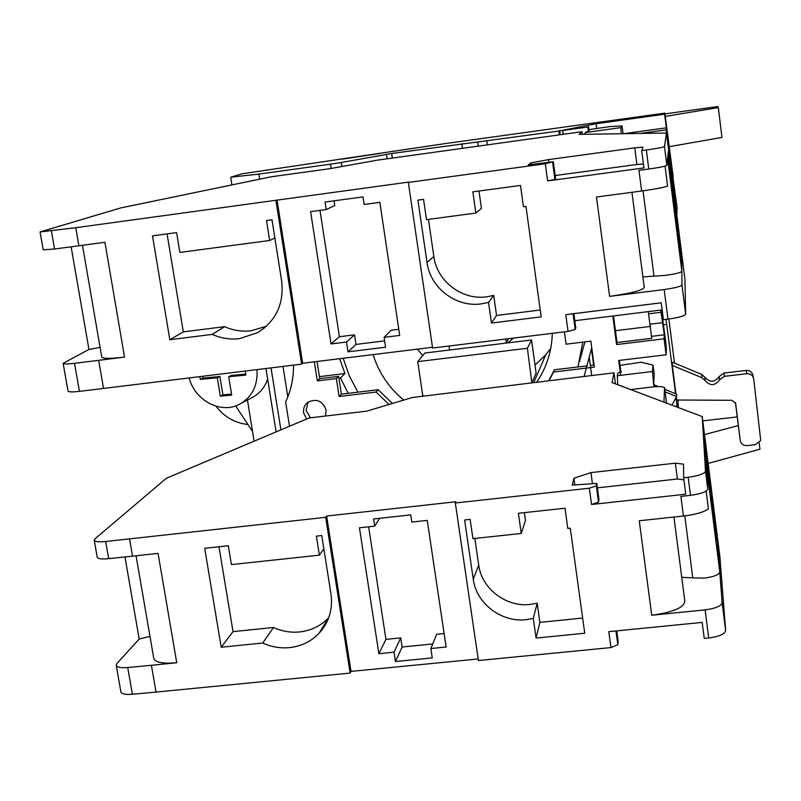 <?xml version="1.0" encoding="UTF-8"?>
<svg xmlns="http://www.w3.org/2000/svg" width="801" height="801" viewBox="0 0 801 801"><rect width="100%" height="100%" fill="white"/><g stroke="black" fill="none" stroke-linecap="round" stroke-linejoin="round"><path stroke-width="1.2" d="M231.94 184.911L230.708 177.221L258.883 174.097L330.463 164.185L331.113 168.46M258.883 174.097L259.684 179.164M276.095 431.899L265.962 368.51M271.028 367.879L280.911 429.867M341.847 166.528L341.236 162.503L330.463 164.185M230.708 177.221L242.222 173.777L442.833 143.94L664.84 113.121L664.61 114.213L596.154 123.714L558.838 131.054L391.679 153.492L341.236 162.503M596.154 123.714L596.765 128.41M664.61 114.213L666.322 127.82L623.689 133.687M666.322 127.82L666.392 133.016M676.855 215.309L677.005 207.129L672.88 176.871M664.84 113.121L673.18 176.831M665.991 129.882L640.179 133.427M560.249 134.718L559.679 130.443M348.195 393.321L340.495 377.932L344.931 373.546L339.704 358.698M338.913 378.122L340.495 377.932M282.983 366.417L287.809 396.895M591.729 347.664L584.109 376.39M591.679 375.489L589.196 356.986M559.348 134.848L558.838 131.054M677.155 407.128L676.034 397.316M675.583 393.782L666.712 324.425L663.508 324.816M665.941 319.369L666.712 324.425M668.865 319.008L674.492 363.103M678.327 407.569L677.956 400.019M675.954 393.942L672.309 365.396L701.966 377.722L705.03 380.495C710.046 386.112 714.852 385.942 719.438 379.994L724.374 376.35L746.862 373.697C750.617 373.616 752.9 375.359 753.711 378.923L760.7 440.47L755.533 444.665L747.013 445.626C743.288 445.676 741.015 443.954 740.214 440.43L735.658 403.454L732.014 400.3L676.735 400.009L676.334 396.906M672.309 365.396L672.379 362.222L701.746 374.427L704.78 377.181C709.746 382.738 714.502 382.578 719.048 376.68L723.934 373.066L746.202 370.432C749.916 370.352 752.179 372.075 752.98 375.609L753.471 377.842M740.214 440.43L735.438 402.603M677.155 406.107L675.083 406.347M593.631 365.086L591.488 349.066M650.642 326.387L615.448 330.703M252.545 431.539L235.674 405.907M254.107 441.191L247.449 400.029M319.409 376.65L344.931 373.546M289.491 426.242L285.637 401.922C291.053 390.407 293.667 378.142 293.476 365.126M549.126 380.555L553.581 372.004L594.332 367.118L590.858 341.156L566.077 344.18L564.405 331.844M665.12 391.829L676.565 396.595L671.939 405.156M612.805 316.015L616.58 344.56L664.079 338.803L666.132 354.783L618.682 360.48L620.635 375.309M563.123 134.318L562.622 130.523L587.844 127.029L588.515 132.095M314.342 361.812L317.316 380.886L336.36 378.573L339.123 396.485L376.14 392.049L389.016 404.475M325.466 416.029L326.117 410.162C322.703 400.79 316.605 398.177 307.804 402.322C304.48 405.006 303.088 408.51 303.609 412.835L306.613 419.013M613.496 315.924L617.01 342.518L651.734 338.302L648.289 311.619M619.363 360.4L620.845 371.634M654.047 384.81L658.332 386.593M664.79 389.286L676.585 394.202L676.565 396.595M548.805 380.595L554.432 369.782L587.273 365.847M590.337 365.476L594.052 365.036M587.844 127.029L562.622 130.523M588.485 126.448L589.095 131.134M666.132 354.783L666.392 348.705L665.531 340.285L661.386 310.007M660.765 310.077L664.289 334.798L664.079 338.803M553.581 372.004L554.432 369.782M317.046 361.481L319.719 378.643L338.633 376.34L341.386 394.142L378.152 389.727L392.39 403.474M308.105 402.092L306.092 410.402L310.458 417.812M376.14 392.049L378.152 389.727M339.123 396.485L341.386 394.142M336.36 378.573L338.633 376.34M317.316 380.886L319.719 378.643M616.58 344.56L617.01 342.518M664.289 334.798L651.924 336.3M662.737 322.643L650.362 324.155M661.045 312.29L648.57 313.822M422.678 355.624L417.301 349.156M482.462 138.443L460.655 141.467M584.9 341.887L579.473 361.631M532.124 382.297L536.129 373.096L531.534 339.974L424.8 353.051L417.732 361.641L527.398 348.275L531.814 382.618M550.748 348.365L545.701 354.833L535.018 365.066M417.732 361.641L422.718 395.334L424.019 396.115M536.8 382.027C546.652 367.399 551.829 351.168 552.31 333.326M373.106 354.593C378.773 372.755 388.996 387.914 403.774 400.059M508.094 342.838L513.421 338.102M508.475 338.713L506.392 343.048L449.621 350.007L449.041 346.012M505.831 339.043L506.392 343.048M527.398 348.275L531.534 339.974M582.828 342.137L577.962 366.958M357.927 392.15L349.266 375.749L343.168 358.267M247.94 424.54C234.803 422.978 224.14 416.87 215.95 406.187M665.261 116.395L718.327 107.594L721.961 137.432L669.075 146.703M759.188 442.943L759.949 449.201L708.134 463.429M738.272 425.621L704.5 434.583M718.327 107.594L717.716 106.553L664.94 113.882M342.618 159.069L380.655 153.331M702.777 420.875L737.2 416.92M241.532 403.173L251.043 398.127C259.033 394.292 264.57 387.964 267.664 379.143M189.176 377.942C194.563 400.009 220.005 413.957 238.528 404.755C251.784 397.767 257.932 386.042 257.001 369.611M199.849 376.63L200.3 379.374L217.311 377.782L220.315 396.155L231.699 395.133L228.706 376.72L245.887 375.108L245.236 371.053M217.311 377.782L219.905 376.53L222.908 394.843L231.529 394.062M200.3 379.374L202.953 378.122L219.905 376.53M202.653 376.28L202.953 378.122M228.706 376.72L231.279 375.469L245.727 374.117M220.315 396.155L222.908 394.843M681.741 577.301L692.755 577.871L684.795 515.874M692.755 577.871L704.239 578.122C713.871 576.85 719.058 574.778 719.799 571.914L722.122 602.702C721.361 606.027 715.693 608.42 705.12 609.891L708.715 638.007L704.249 638.447L702.187 622.407L608.81 631.659L610.973 647.568L478.407 660.545L455.318 503.008L455.929 501.756L326.628 516.044L325.677 517.326L105.692 541.496C98.833 542.167 95.019 541.766 94.248 540.285L95.079 538.743L166.458 478.207L309.066 417.972L366.728 411.143L412.295 397.516L613.997 372.825L612.054 382.558L702.237 416.59L705.501 471.138C704.63 473.741 698.862 475.794 688.179 477.296L683.653 477.786L683.533 464.149L675.343 463.178L590.928 472.6L573.886 478.257L572.224 485.106L596.795 483.414L596.334 485.837L589.336 488.209L455.318 503.008M221.206 647.218L262.728 643.023C271.349 646.948 280.28 648.48 289.511 647.608C301.186 646.317 311.018 641.571 319.008 633.371C329.021 622.357 333.006 609.251 330.973 594.052L321.752 535.549L316.365 536.139L319.369 555.153L231.419 564.605L228.305 545.741L204.686 548.315L221.206 647.218L233.041 631.629L273.521 627.493C281.922 631.308 290.633 632.8 299.634 631.939C311.008 630.657 320.59 626.022 328.39 618.022L328.76 617.621M262.728 643.023L273.521 627.493M473.261 579.213C476.295 603.473 501.446 622.677 526.247 619.684L533.296 618.432L536.079 638.067L584.74 633.241L570.272 528.189L567.789 528.45L564.995 508.214L518.397 513.291L521.261 533.456L472.94 538.652L470.137 519.378L464.61 519.979L473.261 579.213L478.718 565.055C481.661 588.695 506.142 607.398 530.302 604.455L537.171 603.233L539.864 622.367L582.647 618.072M688.179 477.296L690.482 495.348L680.89 496.4L683.413 516.024L639.258 520.77L651.734 615.238C674.432 612.034 685.426 607.018 684.695 600.179L673.941 517.045M683.653 477.786L685.756 494.207L591.549 504.49L589.336 488.209M705.12 609.891L651.734 615.238M536.079 638.067L539.864 622.367M533.296 618.432L537.171 603.233M474.843 538.442L478.718 565.055M521.261 533.456L525.476 520.41L524.375 512.64M218.963 546.753L233.041 631.629M430.848 648.53L446.117 647.018L427.253 520.38L411.844 522.062L410.763 514.873L373.616 518.958L374.708 526.127L359.439 527.799L378.883 653.686L394.022 652.184L395.464 661.536L432.25 657.911L430.848 648.53L436.705 634.272L444.104 633.531M368.63 526.788L385.942 639.358L400.74 637.876L402.132 647.018L432.72 643.974M153.742 658.232L153.832 658.712C155.584 662.517 163.224 663.869 176.741 662.757L151.409 665.291L156.035 692.084L132.395 694.247C125.607 694.787 121.772 694.046 120.911 692.004L120.871 691.804M325.677 517.326L350.137 673.09L156.035 692.084M129.562 538.973L132.535 556.174L108.686 558.657C101.837 559.308 98.022 558.868 97.241 557.326L97.211 557.176M176.741 662.757L158.057 553.391L132.535 556.174M319.369 555.153L323.844 548.795M151.409 665.291L127.719 667.513C120.921 668.084 117.096 667.393 116.245 665.461L116.986 663.498L139.194 639.018L149.977 636.394M715.974 540.865L717.396 540.134L719.648 569.992M702.237 416.59L719.879 556.575L725.646 630.597C724.905 634.072 719.268 636.545 708.715 638.007M719.799 571.914L706.212 464.3L707.764 489.051C706.913 491.754 701.155 493.857 690.482 495.348M719.658 570.122L706.122 462.868L704.62 438.778L717.396 540.134M124.956 556.965L139.194 639.018M127.719 667.513L132.395 694.247M105.692 541.496L108.686 558.657M610.973 647.568L617.811 644.735L618.152 641.491L616.71 630.878M478.177 658.963L351.018 671.418L350.137 673.09M663.989 402.162L664.52 387.624C663.118 386.513 658.953 386.312 652.014 387.023L630.577 389.546M613.997 372.825L615.458 383.839M654.307 386.793L653.696 382.087L654.257 374.768L653.005 365.096L652.465 371.524L653.916 386.823M652.465 371.524L617.291 375.709L617.781 384.72M617.291 375.709L617.791 373.076L621.616 371.864L620.144 371.594M620.014 365.336L641.19 362.252L653.005 365.096M326.628 516.044L351.018 671.418M395.464 661.536L402.132 647.018M394.022 652.184L400.74 637.876M378.883 653.686L385.942 639.358M374.708 526.127L379.654 518.297M617.811 644.735L615.949 630.948M717.055 540.164L704.97 444.355M706.152 491.103L708.414 508.915C703.709 512.209 695.378 514.582 683.413 516.024M596.334 485.837L598.527 502.077L591.549 504.49M596.795 483.414L598.978 499.564L598.527 502.077M573.886 478.257L574.798 484.925M590.928 472.6L592.44 483.714M675.343 463.178L677.386 479.018L597.396 487.849M683.924 479.849L677.386 479.018M642.883 276.846L654.006 276.185L643.043 190.818M654.006 276.185L665.631 275.344C675.473 273.982 680.88 272.62 681.851 271.269L681.961 284.906C680.95 286.468 675.023 288.01 664.189 289.551L667.964 319.118L663.398 319.679L661.236 302.808L565.776 314.663L568.049 331.394L432.61 348.035L408.34 182.428L409.101 182.037L75.745 227.714L40.06 231.95L120.741 207.93L271.179 176.791L329.772 168.701L377.011 160.21L582.037 131.704L579.093 134.378L666.482 133.016L664.48 146.523C663.358 147.284 657.311 148.445 646.357 150.017L641.731 150.648L642.953 147.184L634.772 147.845L548.535 159.609L530.733 162.943L528.33 164.886L553.331 161.722L545.301 163.774L408.34 182.428M169.842 339.724L212.215 334.387C221.046 338.332 230.167 339.744 239.589 338.623L257.562 332.675C276.065 320.941 284.105 303.789 281.682 281.241L272 219.764L266.493 220.505L269.657 240.49L179.865 252.435L176.6 232.61L152.5 235.864L169.842 339.724L183.319 331.884L224.61 326.658C233.201 330.493 242.092 331.864 251.274 330.773L266.403 326.237M212.215 334.387L224.61 326.658M427.003 262.398C430.207 287.909 455.989 307.594 481.331 303.879L488.53 302.408L491.454 323.043L541.176 316.866L525.967 206.398L523.423 206.728L520.49 185.431L472.87 191.85L475.874 213.056L426.502 219.624L423.549 199.359L417.912 200.12L427.003 262.398L433.842 256.46C436.945 281.291 462.037 300.445 486.708 296.821L493.706 295.389L496.54 315.474L540.234 310.017M646.357 150.017L648.78 169.031L638.968 170.353L641.621 191.008L596.475 197.016L609.611 296.38C632.88 293.056 644.404 289.892 644.174 286.878L631.949 192.29M641.731 150.648L643.944 167.93L547.624 180.906L545.301 163.774M664.189 289.551L609.611 296.38M491.454 323.043L496.54 315.474M488.53 302.408L493.706 295.389M428.455 219.364L433.842 256.46M475.874 213.056L481.431 208.42L478.978 191.028M167.059 233.902L183.319 331.884M384.1 337.351L399.689 335.419L379.864 202.333L364.135 204.455L363.003 196.896L325.056 202.042L326.207 209.572L310.608 211.674L331.033 343.939L346.503 342.017L348.004 351.839L385.581 347.213L384.1 337.351L391.228 330.252L398.778 329.311M334.077 200.811L334.798 205.517L326.207 209.572M320 210.403L339.414 336.71L354.513 334.828L355.984 344.42L384.63 340.866M101.737 356.946L101.777 357.156C103.179 358.738 110.758 358.718 124.525 357.106L98.683 360.34L103.539 388.455L79.439 391.349C72.521 392.14 68.716 392.079 68.035 391.168L68.025 391.068M275.924 200.46L301.627 364.125L103.539 388.455M75.745 227.714L78.868 245.777L54.548 249.021L43.204 249.832L40.06 231.95M124.525 357.106L104.911 242.272L78.868 245.777M269.657 240.49L274.873 237.977M98.683 360.34L74.533 363.294C67.604 364.115 63.81 364.115 63.139 363.304L88.941 349.466L100.085 347.394M680.229 257.682L681.721 257.241L681.831 270.428M666.482 133.016L684.925 279.299L685.676 314.232C684.685 315.954 678.777 317.586 667.964 319.118M681.851 271.269L667.603 158.408L666.863 165.376C665.751 166.248 659.724 167.459 648.78 169.031M681.841 270.478L667.644 158.007L668.364 151.249L681.721 257.241M71.129 246.808L88.941 349.466M74.533 363.294L79.439 391.349M51.404 230.998L54.548 249.021M574.808 320.71L662.137 309.907M568.049 331.394L575.208 329.501L575.779 327.909L573.856 313.662M432.5 347.294L302.658 363.253L301.627 364.125M582.037 131.704L582.377 134.328M588.895 129.632L610.462 126.518L622.047 125.927L620.875 127.619L585.12 132.566L584.98 134.288M585.12 132.566L588.395 131.204M623.058 133.697L622.047 125.927M620.875 127.619L621.236 133.727M277.036 200.02L302.658 363.253M348.004 351.839L355.984 344.42M346.503 342.017L354.513 334.828M331.033 343.939L339.414 336.71M575.208 329.501L573.075 313.752M681.371 257.281L668.194 152.811M665.05 166.137L667.583 186.182C662.527 187.714 653.876 189.326 641.621 191.008M552.62 162.393L554.923 179.474L547.624 180.906M553.331 161.722L555.624 178.713L554.923 179.474M530.733 162.943L530.953 164.555M548.535 159.609L548.905 162.283M634.772 147.845L636.915 164.485L555.193 175.529M643.443 164.025L636.915 164.485M534.617 382.287L534.107 381.807M387.143 158.808L386.472 154.303M392.35 158.087L391.679 153.492M462.497 148.395L461.837 143.759M487.318 144.801L486.788 141.036M478.287 146.213L477.696 142.027M701.746 374.427L701.966 377.722M704.78 377.181L705.03 380.495M719.078 376.61L719.468 379.924M723.934 373.066L724.374 376.35M746.202 370.432L746.862 373.697M346.693 158.458L348.685 157.767M722.122 602.702L725.646 630.597M705.501 471.138L707.764 489.051M664.62 387.924L666.572 403.133M681.961 284.906L685.676 314.232M664.48 146.523L666.863 165.376M719.048 376.68L719.438 379.994M719.088 376.58L719.478 379.904M533.856 382.377L545.701 354.833M319.008 633.371L328.39 618.022M120.911 692.004L116.245 665.461M97.241 557.326L94.248 540.285M153.832 658.712L136.06 555.794M257.562 332.675L264.36 328.01M68.035 391.168L63.139 363.304M101.777 357.156L82.463 245.286"/></g></svg>
